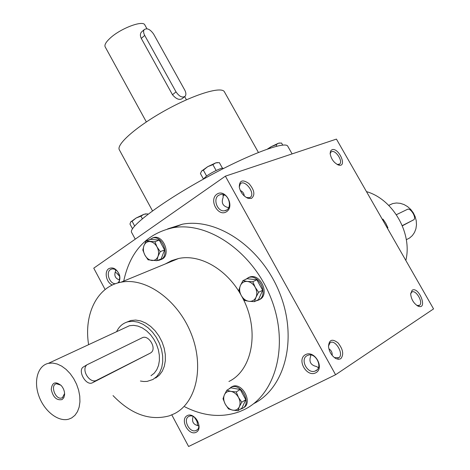 <?xml version="1.0" encoding="UTF-8"?>
<svg xmlns="http://www.w3.org/2000/svg" width="470" height="470" viewBox="0 0 470 470"><rect width="100%" height="100%" fill="white"/><g stroke="black" fill="none" stroke-linecap="round" stroke-linejoin="round"><path stroke-width="0.7" d="M388.708 205.367L392.785 203.539L396.48 202.987L400.299 203.334L404.065 204.562L407.596 206.618L410.715 209.409L413.277 212.798L415.145 216.629L416.232 220.706L416.49 224.836L415.903 228.814L414.499 232.45L412.36 235.564L409.587 238.02L406.315 239.7M402.349 225.817L413.782 219.743C416.767 217.657 410.539 207.499 407.414 209.356L396.38 214.696M402.267 225.612L413.506 219.931M140.412 381.035L143.832 381.522L147.157 381.393L152.979 379.466L156.71 376.576L159.659 372.587L161.698 367.657L162.714 361.994L162.661 355.861L161.539 349.515L159.389 343.259L156.316 337.36L152.456 332.09L147.985 327.69L143.109 324.335L138.045 322.179L133.022 321.304L128.245 321.727C123.023 323.043 119.145 326.368 116.601 331.691M150.988 375.724L154.219 373.209L156.768 369.737L158.525 365.454L159.395 360.543L159.336 355.22L158.349 349.727L156.481 344.31L153.813 339.205L150.459 334.652L146.581 330.845L142.351 327.948L137.963 326.092L133.603 325.34L129.462 325.722L124.421 328.06M71.657 417.942L74.918 415.339L77.456 411.679L79.154 407.12L79.935 401.85L79.753 396.104L78.619 390.141L76.569 384.231L73.708 378.638L70.159 373.609L66.088 369.379L61.682 366.124L57.134 363.986L52.646 363.046L48.41 363.334C37.735 365.619 33.411 381.17 38.934 396.139C44.286 411.15 58.239 422.148 68.673 419.181L71.657 417.942M150.341 353.111L151.305 352.441C156.857 347.947 148.344 334.311 142.169 337.789L86.897 364.832C80.828 369.972 89.987 384.219 96.791 380.212L150.341 353.111L92.561 382.715C86.392 386.346 77.873 371.764 82.761 367.37L84.941 366.036M62.116 399.565L63.838 397.667L64.596 394.747C64.696 391.393 63.585 388.338 61.27 385.582C55.437 381.017 52.094 382.286 51.242 389.389C53.028 397.273 56.653 400.663 62.116 399.565M60.906 385.189L56.418 383.743C49.926 384.959 55.366 399.958 61.588 398.008L62.469 397.644L64.525 393.643L64.543 392.844M387.351 228.126L387.938 227.833L385.799 223.297L382.95 219.12L382.363 219.402M240.305 409.182L242.091 408.589C252.184 404.265 241.551 382.768 231.475 387.063L228.432 389.278M243.207 407.878C253.301 403.56 242.673 382.092 232.603 386.381L230.876 387.309M237.879 410.721L241.874 408.183L245.775 399.729L240.229 389.495L230.858 387.821L226.816 390.247L230.993 391.398L236.21 391.945L238.49 397.397L241.78 402.232L239.318 406.803L237.879 410.721L232.674 410.134L228.508 408.918L225.248 404.135L223.015 398.73L224.401 394.806L226.816 390.247M240.229 389.495L236.21 391.945M245.775 399.729L241.78 402.232M239.318 406.803C240.499 403.947 240.223 400.81 238.49 397.397C236.575 394.077 234.078 392.08 230.993 391.398C227.932 390.975 225.735 392.109 224.401 394.806C223.256 397.655 223.538 400.763 225.248 404.135C227.128 407.42 229.601 409.423 232.674 410.134C235.729 410.604 237.943 409.499 239.318 406.803M157.485 260.433L159.03 260.304L161.345 259.34C169.67 254.558 162.179 235.611 152.879 237.902L149.319 239.794M160.775 259.681L162.555 258.853C170.874 254.07 163.395 235.153 154.101 237.444L152.345 238.02M156.816 260.703L161.139 258.958L164.582 249.946L159.242 240.088L150.523 239.342L146.164 240.987L154.894 241.745L157.027 246.909L160.258 251.656L157.991 256.409L156.816 260.703L148.103 259.828L144.907 255.134L142.815 250.017L143.932 245.722L146.164 240.987M159.242 240.088L154.894 241.745M164.582 249.946L160.258 251.656M157.991 256.409C159.019 253.377 158.701 250.21 157.027 246.909C155.188 243.724 152.838 241.944 149.965 241.574C147.128 241.451 145.118 242.837 143.932 245.722C142.933 248.742 143.256 251.879 144.907 255.134C146.71 258.288 149.043 260.075 151.898 260.486C154.736 260.65 156.768 259.293 157.991 256.409M255.786 300.982L258.753 300.001C268.687 295.019 259.628 274.157 248.965 277.423L245.228 279.574M258.941 299.884L259.887 299.419C269.821 294.443 260.768 273.611 250.111 276.883L248.072 277.7M254.458 301.652L258.524 299.59L262.665 290.249L256.879 279.762L247.032 278.716L242.92 280.666L247.32 281.442L252.79 281.724L255.181 287.252L258.6 292.275L256.015 297.234L254.458 301.652L249.006 301.317L244.617 300.465L241.233 295.501L238.889 290.031L240.382 285.607L242.92 280.666M256.879 279.762L252.79 281.724M262.665 290.249L258.6 292.275M256.015 297.234C257.266 294.085 256.984 290.76 255.181 287.252C253.183 283.857 250.563 281.918 247.32 281.442C244.112 281.23 241.797 282.617 240.382 285.607C239.165 288.739 239.447 292.034 241.233 295.501C243.19 298.861 245.781 300.8 249.006 301.317C252.22 301.581 254.552 300.218 256.015 297.234M203.069 179.329L206.371 176.168C212.093 172.014 222.856 167.038 223.133 168.401L223.244 168.613M222.451 168.219L219.343 162.62L215.718 162.884L212.892 164.647L207.716 166.668L203.363 170.169L201.642 170.968L200.437 173.571L203.322 178.8M216.141 170.504L212.892 164.647M206.589 176.015L203.363 170.169M201.483 171.139L207.716 166.668L215.718 162.884L217.516 162.573M147.827 214.373L147.556 213.868L143.891 214.308L140.965 216.153L136.147 218.015L132.099 221.276L130.866 221.728L129.961 224.031L132.517 228.767M142.357 218.732L140.965 216.153M134.643 225.994L132.099 221.276M130.648 221.963L136.147 218.015L143.891 214.308L146.117 213.879M282.723 145.101L281.559 143.044L278.44 143.227L276.066 144.772L271.237 146.652L268.47 148.667M276.853 146.17L276.066 144.772M267.5 149.013L271.237 146.652L278.44 143.227L279.815 142.98M146.352 121.93L105.157 46.853C104.275 44.938 105.938 42.036 110.15 38.146C120.579 28.359 143.08 19.899 144.836 24.951L146.951 28.758M184.475 96.808L182.19 98.618C179.399 100.351 176.162 99.058 172.472 94.729L141.282 38.417C140.078 35.855 140.113 33.764 141.37 32.154M144.707 35.415L176.027 91.879C179.282 96.567 182.319 98.036 185.133 96.285C186.249 94.793 186.108 92.702 184.71 90.005L153.649 34.122C150.241 29.293 147.104 27.789 144.225 29.622C143.262 31.008 143.421 32.941 144.707 35.415L141.282 38.417M115.473 269.68L115.52 270.379M119.644 280.002C115.115 278.481 113.805 275.414 115.708 270.802L115.315 269.592M115.127 272.218L116.801 273.146L119.797 276.56M193.158 416.485C191.501 421.596 193.299 424.71 198.557 425.808L198.822 426.225M194.239 417.066L197.047 421.29L197.629 425.656M337.231 164.512L339.704 164.054C343.147 161.245 335.75 149.818 331.667 151.634L330.909 152.104L330.152 153.755M416.908 305.5L419.534 305.3C423.623 302.515 415.774 289.168 411.773 292.087L410.639 293.856M239.254 187.078L240.305 183.882C244.553 178.964 255.369 192.788 250.622 197.047L249.564 197.735L246.292 197.488M240.282 190.462C242.749 191.596 244.071 193.429 244.247 195.961M222.868 195.779L224.537 195.056M228.684 207.711C222.892 206.377 221.041 202.97 223.127 197.494L223.215 194.545M328.477 346.137L329.928 342.947C334.816 338.418 344.287 353.922 338.94 357.723L334.358 357.582M328.882 348.822C331.297 350.303 332.39 352.488 332.155 355.373M318.396 367.769L316.645 366.553C310.67 365.243 308.708 361.694 310.752 355.902L310.599 354.991M105.121 289.532L93.759 268.17L225.377 176.168L336.438 139.102L433.552 308.913L335.58 374.737L188.605 446.5L171.803 414.904M195.426 418.347L197.376 422.365M117.706 273.881L119.809 276.666M112.359 285.026C106.379 282.84 103.917 271.595 108.793 268.658C112.994 266.766 116.495 268.723 119.298 274.521L119.774 276.101L119.192 282.617M187.23 415.621C194.774 411.597 203.857 428.558 196.125 432.288C188.546 436.137 179.652 419.428 187.23 415.621M216.905 194.186C225.265 188.264 235.147 206.095 226.581 211.694C218.18 217.399 208.516 199.844 216.905 194.186M305.565 354.621C314.736 349.739 325.034 368.31 315.64 372.857C306.434 377.522 296.37 359.25 305.565 354.621M167.649 228.908L182.489 224.178C217.34 217.622 261.761 247.602 279.744 293.227C298.039 338.747 285.073 388.173 253.6 403.707M225.377 176.168L335.58 374.737M412.161 290.213L410.639 293.797C411.244 299.466 413.764 303.596 418.2 306.199C428.129 310.059 419.017 286.124 412.161 290.213M340.727 358.774L338.482 359.356L335.827 358.557C331.714 355.902 329.276 351.901 328.501 346.549C329.041 339.651 332.225 338.429 338.053 342.889C343.141 349.398 344.034 354.691 340.727 358.774M331.99 149.707L330.533 151.058L330.14 153.584C331.18 159.148 334 162.978 338.594 165.076C347.706 167.667 338.858 147.186 331.99 149.707M251.45 198.416L247.972 198.287C243.478 196.225 240.581 192.524 239.271 187.189C239.365 180.333 242.608 179.135 248.988 183.588C254.511 190.156 255.333 195.097 251.45 198.416M258.4 152.427L224.425 91.856C221.746 86.063 194.739 94.1 165.934 110.05C137.081 125.931 115.89 144.496 119.362 149.848L152.515 210.883M292.105 153.901L287.805 146.293C285.596 140.542 247.267 154.888 203.915 178.858C160.529 202.77 127.969 227.556 131.653 232.491L135.254 239.165M155.611 378.05L159.342 375.166L162.291 371.183L164.33 366.259L165.346 360.619L165.299 354.498L164.183 348.17L162.044 341.931L158.978 336.056L155.124 330.804L150.664 326.415L145.794 323.078L140.736 320.934L135.713 320.058L130.948 320.487L126.577 322.209M184.728 406.779C203.704 416.361 222.005 417.983 239.624 411.644L244.165 409.64C276.06 394.453 289.408 344.551 271.014 298.262C252.942 251.861 208.022 221.182 172.913 227.75C146.458 233.725 130.061 251.503 123.722 281.089M113.029 395.593C131.13 414.364 149.93 421.102 169.423 415.809L174.54 413.618C196.63 402.473 204.609 366.101 190.808 332.742C177.243 299.296 145.383 277.118 120.966 282.223C97.137 286.536 83.654 314.301 88.613 344.68M228.919 381.481C252.878 370.013 259.951 329.294 242.115 296.999M240.546 294.173C226.076 268.617 199.333 253.841 178.506 258.524L171.626 260.621L165.328 263.952M405.839 260.451C412.589 233.208 392.891 199.121 366.477 191.625M307.245 355.567L307.897 355.285C315.969 351.924 323.56 368.321 315.182 371.036C307.445 374.414 299.572 359.027 307.245 355.567M218.638 195.267L220.865 194.392C229.225 192.735 233.161 209.767 224.66 210.736C217.639 212.322 212.458 199.004 218.638 195.267M188.864 416.42L189.287 416.238C195.867 413.324 202.87 428.217 195.99 430.508C189.621 433.428 182.478 419.269 188.864 416.42M115.632 283.68C109.798 284.379 105.468 272.553 110.462 269.574L111.919 268.958C115.062 268.681 117.506 270.52 119.257 274.48L119.65 275.802C120.279 279.127 119.586 281.542 117.588 283.046M92.561 382.715L96.791 380.212M172.472 94.729L176.027 91.879M388.749 205.408L392.785 203.539M130.948 320.487L128.245 321.727M129.462 325.722L48.41 363.334M82.761 367.37L86.897 364.832M62.88 397.356L61.588 398.008M64.525 393.643L64.596 394.747M232.603 386.381L231.475 387.063M154.101 237.444L152.879 237.902M250.111 276.883L248.965 277.423M145.324 213.903L145.765 213.909M186.42 99.81L184.681 96.679M141.364 32.142L144.225 29.622M339.052 164.476L339.704 164.054M418.805 305.676L419.534 305.3M250.622 197.047L249.646 197.706M338.94 357.723L337.818 358.287M182.489 224.178L172.913 227.75M178.506 258.524L120.966 282.223M246.644 197.623L247.972 198.287M337.278 164.535L338.594 165.076M334.593 357.711L335.827 358.557M417.002 305.559L418.2 306.199M315.182 371.036L317.08 369.808M224.66 210.736L226.575 210.014M195.99 430.508L197.236 429.727M119.65 275.802L119.774 276.101"/></g></svg>
